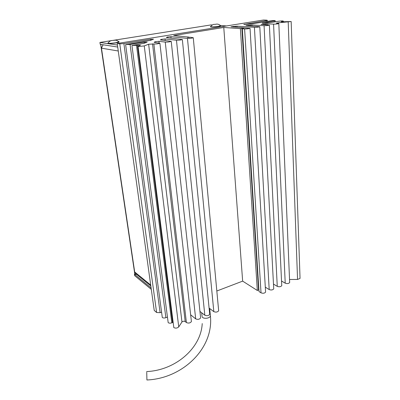 <?xml version="1.0" encoding="UTF-8"?>
<svg xmlns="http://www.w3.org/2000/svg" width="400" height="400" viewBox="0 0 400 400"><rect width="100%" height="100%" fill="white"/><g stroke="black" fill="none" stroke-linecap="round" stroke-linejoin="round"><path stroke-width="0.6" d="M118.965 41.705L115.79 42.76C110.92 43.41 108.31 43.48 107.96 42.965M146.74 372.32L146.915 379.985L146.74 372.32M220.595 25.59L218.345 26.36C213.585 26.975 210.965 27.045 210.485 26.57M258.93 290.23L258.555 289.99L241.865 28.405L243.795 28.54L242.315 28.785L244.605 28.945C246.93 28.96 248.74 28.76 250.04 28.34L230.96 26.755L236.925 26.165L254.425 27.32C256.735 27.33 258.525 27.13 259.795 26.725L245.935 25.565L251.92 24.975L264.08 25.72C266.375 25.725 268.145 25.53 269.39 25.135L261.04 24.36L267.04 23.775L273.57 24.145C275.855 24.15 277.61 23.96 278.825 23.57L276.27 23.15L278.275 22.81L291.165 21.53L281.245 21.835L283.35 21.135C283.055 20.85 281.525 20.88 278.755 21.23L270.435 22.595L262.39 23.16L275.2 20.725C274.915 20.455 273.42 20.485 270.715 20.825L251.745 23.91L243.82 24.465L266.24 20.605L267.32 20.33L266.81 20.16L263.525 20L117.22 43.5L119.77 43.87L123.89 43.6L150.57 39.29L153.5 39.23L150.64 40.325L125.62 44.57L130.085 44.48L144.185 42.185L147.18 42.13L144.165 43.29L131.945 45.475L140.48 45.2L138.04 46.345L138.325 46.56L144.265 45.915L148.635 44.23L153.86 43.985C156.305 44.04 158.32 43.795 159.91 43.255L154.125 42.345L155.115 41.73L158.92 41.32L165.265 42.095C167.695 42.145 169.685 41.905 171.235 41.38L160.385 39.925L161.315 39.34L165.035 38.94L176.465 40.24C178.88 40.28 180.84 40.05 182.355 39.54L166.37 37.61L167.245 37.055L170.88 36.66L187.465 38.415C189.86 38.455 191.8 38.225 193.275 37.735L190.775 37.3L187.385 37.385L189 37.12L189.04 37.555M167.265 317.14L165.88 317.675C164.39 318.16 163.195 318.1 162.3 317.495L125.635 44.695M172.95 322.43L171.825 322.845C170.315 323.34 169.1 323.275 168.18 322.645L131.965 45.61M191.35 321.055L191.41 321.59C190.21 323.12 188.54 323.445 186.405 322.565L185.195 321.555C184.005 320.995 182.92 321.14 181.955 321.995L178.74 326.91C177.245 328.23 175.605 328.455 173.81 327.585L138.06 46.495M161.4 312.185L160.12 312.675L156.605 312.5L154.22 310.405L117.22 43.5M242.315 28.785L259.015 291.555L261.02 292.83L244.605 28.945M218.62 310.255L218.665 310.775C217.525 312.17 215.91 312.46 213.825 311.64L209.095 308.07M209.665 313.805L209.72 314.325C208.555 315.765 206.925 316.065 204.825 315.225L199.94 311.42M200.575 317.4L200.635 317.93C199.45 319.415 197.8 319.725 195.685 318.87L190.64 314.8M300.03 277.995L300.045 278.425L297.55 279.435L289.54 279.5M289.65 282.11L289.665 282.55C288.67 283.655 287.185 283.865 285.22 283.185L281.535 281.025M281.735 285.245L281.755 285.7C280.74 286.83 279.245 287.05 277.265 286.355L273.475 284.075M273.71 288.43L273.735 288.89C272.7 290.055 271.19 290.28 269.2 289.57L265.3 287.155M265.565 291.655L265.595 292.125C264.55 293.32 263.025 293.555 261.02 292.83M258.555 289.99L257.325 290.475L240.39 28.645L241.865 28.405M189 37.12L173.685 35.555L223.775 27.465L240.39 28.645M216.83 291L242.655 281.13L257.325 290.475M242.655 281.13L223.775 27.465M136.515 274.295L135.1 274.785L134.8 274.095L100.675 44.39M135.1 274.785L134.685 271.98L150.7 285.015M100.655 44.245L101.465 48.18L103.105 44.77M102.675 44.705L102.735 45.085M150.83 285.98L135.91 273.8L134.685 271.98L101.465 48.18L118.26 51M113.395 40.315L211.115 24.905L212.39 24.99M220.54 25.54L226.54 25.94M117.71 47.045L100.2 44.32L99.92 42.44L111.7 40.58M117.435 45.06L99.92 42.44M216.58 26.765L219.43 26.33M113.88 43.2L117.18 42.685M134.985 274.03L134.42 274.225L134.625 275.625L151.305 289.375M134.42 274.225L151.1 287.925M119.07 42.09L115.81 42.95C118.195 42.55 119.275 42.21 119.05 41.935L115.815 42.935C110.97 43.585 108.36 43.655 107.98 43.14M107.955 43.275C108.83 43.655 111.45 43.545 115.81 42.95C110.965 43.6 108.365 43.67 108.005 43.155M210.34 315.29L210.41 316C210.055 317.095 208.87 317.835 206.845 318.215C204.265 318.47 202.67 317.96 202.065 316.69M220.655 25.775L218.36 26.525C213.6 27.135 210.98 27.205 210.495 26.735M220.66 25.805C220.865 26.005 220.1 26.25 218.35 26.54C213.585 27.15 210.975 27.22 210.52 26.745M167.245 37.055L167.315 37.715M161.315 39.34L161.39 40.045M155.115 41.73L155.205 42.48M153.86 43.985L186.405 322.565M185.195 321.555L152.53 43.81M137.415 45.25L172.555 322.555M171.825 322.845L136.515 45.395M282.285 21.405L282.3 21.82M281.595 21.84L281.58 21.525M265.645 24.74L265.595 23.815M267.04 23.775L267.09 24.825M263.1 24.59L263.07 24.015M250.56 25.96L250.5 25.015M251.92 24.975L251.98 26.05M248.035 25.8L248 25.21M235.6 27.175L235.535 26.2M236.925 26.165L237 27.27M233.095 27L233.05 26.395M213.825 311.64L187.465 38.415M171.035 38.12L170.88 36.66M204.825 315.225L176.465 40.24M165.205 40.495L165.035 38.94M195.685 318.87L165.265 42.095M159.11 42.975L158.92 41.32M181.955 321.995L148.635 44.23M178.74 326.91L144.265 45.915M144.32 43.265L144.185 42.185M165.88 317.675L130.085 44.48M150.695 40.315L150.57 39.29M160.12 312.675L123.89 43.6M156.605 312.5L119.77 43.87M266.29 21.545L266.24 20.605M244.31 24.47L244.29 24.15M274.17 21.98L274.13 21M262.81 23.165L262.795 22.845M297.55 279.435L288.205 22.025M278.295 23.37L278.275 22.81M285.22 283.185L273.57 24.145M277.265 286.355L264.08 25.72M269.2 289.57L254.425 27.32M112.535 40.425C115.115 40.41 115.935 39.42 119.095 41.825M112.29 40.465C110.95 40.43 109.56 41.23 108.11 42.865M146.62 371.565C175.2 370.43 201.045 348.305 202.22 323.57M202.045 316.15L201.69 312.785M209.665 308.5L210.41 316C213.85 348.4 182.52 378.535 146.915 379.985M214.56 24.34C215.785 24.56 217.6 23.04 220.71 25.705M220.67 25.935L218.35 26.54C214.1 27.1 211.47 27.205 210.455 26.85M214.26 24.385C213.47 24.215 212.255 24.92 210.61 26.495M218.665 310.775L193.275 37.735M209.72 314.325L182.355 39.54M200.635 317.93L171.235 41.38M191.41 321.59L159.91 43.255M267.37 21.37L267.32 20.33M275.25 21.805L275.2 20.725M283.37 21.745L283.35 21.135M300.045 278.425L291.165 21.53M289.665 282.55L278.825 23.57M281.755 285.7L269.39 25.135M273.735 288.89L259.795 26.725M265.595 292.125L250.04 28.34"/></g></svg>
